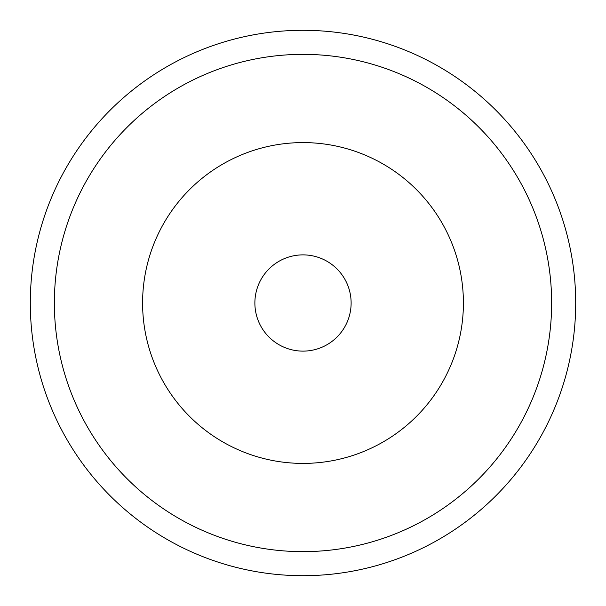 <?xml version="1.0" encoding="UTF-8"?>
<svg xmlns="http://www.w3.org/2000/svg" width="606" height="606" viewBox="0 0 606 606"><rect width="100%" height="100%" fill="white"/><g stroke="black" fill="none" stroke-linecap="round" stroke-linejoin="round"><path stroke-width="0.91" d="M351.124 303A48.124 48.124 0 0 1 303 351.124A48.124 48.124 0 0 1 254.876 303A48.124 48.124 0 0 1 303 254.876A48.124 48.124 0 0 1 351.124 303M142.592 303A160.408 160.408 0 0 0 303 463.408A160.408 160.408 0 0 0 463.408 303A160.408 160.408 0 0 0 303 142.592A160.408 160.408 0 0 0 142.592 303M575.7 303A272.7 272.7 0 0 1 303 575.7A272.7 272.7 0 0 1 30.3 303A272.7 272.7 0 0 1 303 30.3A272.7 272.7 0 0 1 575.7 303M54.358 303A248.642 248.642 0 0 1 303 54.358A248.642 248.642 0 0 1 551.642 303A248.642 248.642 0 0 1 303 551.642A248.642 248.642 0 0 1 54.358 303"/></g></svg>
